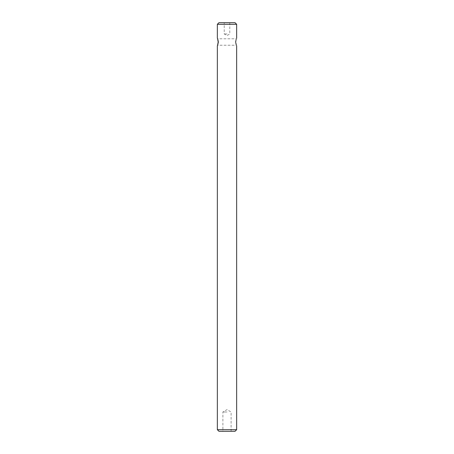 <?xml version="1.0" encoding="UTF-8"?>
<svg xmlns="http://www.w3.org/2000/svg" width="454" height="454" viewBox="0 0 454 454"><rect width="100%" height="100%" fill="white"/><g stroke="black" fill="none" stroke-linecap="round" stroke-linejoin="round"><path stroke-width="0.34" stroke-dasharray="2.27 1.7" d="M235.467 42.006C236.358 46.138 236.358 46.138 235.467 42.006C236.358 46.138 236.358 46.138 235.467 42.006C236.358 37.869 236.358 37.869 235.467 42.006C236.358 37.869 236.358 37.869 235.467 42.006M235.813 42.006C236.733 37.126 236.733 37.126 235.813 42.006L235.893 43.147M236.239 44.674L236.653 45.786L236.279 45.224L217.721 45.224L217.347 45.786M218.533 42.006C217.642 37.869 217.642 37.869 218.533 42.006C217.642 37.869 217.642 37.869 218.533 42.006C217.642 46.138 217.642 46.138 218.533 42.006C217.642 46.138 217.642 46.138 218.533 42.006M218.187 42.001C217.267 46.881 217.267 46.881 218.187 42.006L218.107 40.86M217.761 39.333L217.347 38.221L217.721 38.789L236.279 38.789L236.653 38.221M227 33.959L224.219 33.959L227 33.959M218.959 22.7L235.041 22.7M227 411.994L222.891 411.994L227 411.994M218.959 431.3L235.041 431.3M217.347 429.694L236.653 429.694M217.347 24.306L236.653 24.306M227 431.3L231.109 431.3L227 431.3M229.781 22.7L229.781 33.959L227 35.565L224.219 33.959L224.219 22.7M231.109 431.3L231.109 411.994L227 409.627L222.891 411.994L222.891 431.3"/><path stroke-width="0.68" d="M235.893 43.147L236.239 44.674M235.813 42.006C236.733 46.881 236.733 46.881 235.813 42.006C236.733 37.126 236.733 37.126 235.813 42.006M218.107 40.86L217.761 39.333M218.187 42.006C217.267 37.126 217.267 37.126 218.187 42.001C217.267 46.881 217.267 46.881 218.187 42.006M235.041 431.3L218.959 431.3L217.347 429.694L236.653 429.694L235.041 431.3M217.347 24.306L236.653 24.306L235.041 22.7L218.959 22.7L217.347 24.306L217.347 38.221M236.653 24.306L236.653 38.221M236.653 45.786L236.653 429.694M217.347 45.786L217.347 429.694"/></g></svg>
